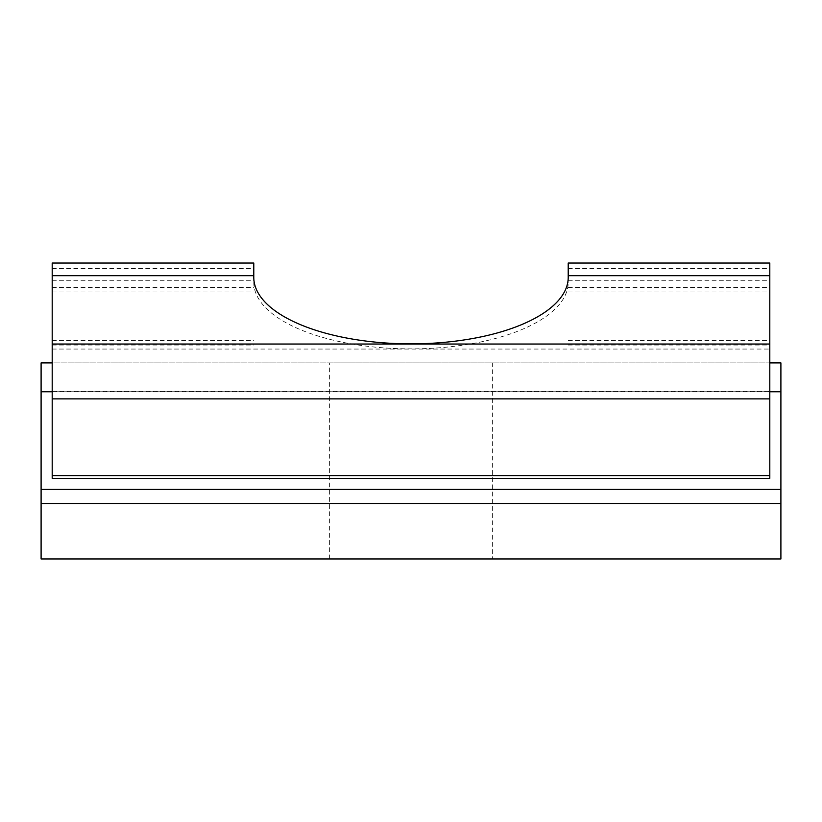 <?xml version="1.0" encoding="UTF-8"?>
<svg xmlns="http://www.w3.org/2000/svg" width="822" height="822" viewBox="0 0 822 822"><rect width="100%" height="100%" fill="white"/><g stroke="black" fill="none" stroke-linecap="round" stroke-linejoin="round"><path stroke-width="0.62" stroke-dasharray="4.11 3.08" d="M769.803 263.04L769.803 391.457L52.197 391.457L52.197 263.04M253.793 263.04L253.793 277.404M253.793 282.439A157.208 66.438 0 0 0 411 348.877A157.208 66.438 0 0 0 568.208 282.439L568.208 263.04M568.208 282.439L568.208 277.404M492.378 558.96L329.622 558.96L492.378 558.96L492.378 362.913L329.622 362.913L492.378 362.913M329.622 558.96L329.622 362.913M52.197 391.457L52.197 478.363M769.803 478.363L769.803 391.457M769.803 362.913L52.197 362.913M780.9 391.765L780.9 503.475L41.1 503.475L41.1 362.913L780.9 362.913L780.9 391.765L41.1 391.765M780.9 558.96L41.1 558.96L41.1 503.475L780.9 503.475L780.9 558.96M780.9 503.475L41.1 503.475M780.9 489.409L41.1 489.409M52.197 340.503L253.793 340.503M52.197 345.045L253.793 345.045M568.208 340.503L769.803 340.503M568.208 345.045L769.803 345.045M52.197 280.723L253.793 280.723M568.208 287.453L769.803 287.453M568.208 280.723L769.803 280.723M52.197 287.453L253.793 287.453M52.197 349.052L769.803 349.052M568.208 292.005L769.803 292.005M52.197 292.005L253.793 292.005M52.197 268.589L253.793 268.589M568.208 268.589L769.803 268.589"/><path stroke-width="1.23" d="M52.197 344.028L52.197 478.363L769.803 478.363L769.803 263.04L568.208 263.04L568.208 277.404A157.208 66.438 180 0 1 411 343.853A157.208 66.438 180 0 1 253.793 277.404L253.793 263.04L52.197 263.04L52.197 344.028L769.803 344.028M52.197 362.913L41.1 362.913L41.1 558.96L780.9 558.96L780.9 391.765L769.803 391.765M780.9 391.765L780.9 362.913L769.803 362.913M52.197 391.765L41.1 391.765M780.9 489.409L41.1 489.409M780.9 503.475L41.1 503.475M52.197 475.589L769.803 475.589M52.197 275.689L253.793 275.689M568.208 275.689L769.803 275.689M52.197 398.886L769.803 398.886"/></g></svg>

